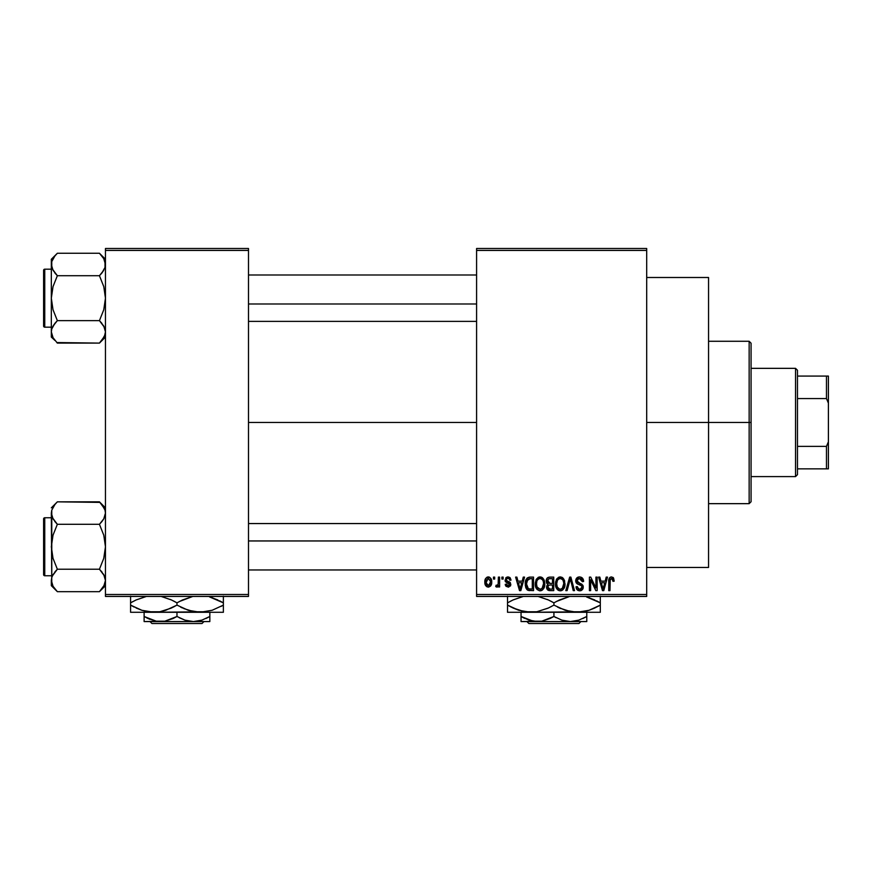 <?xml version="1.0" encoding="UTF-8"?>
<svg xmlns="http://www.w3.org/2000/svg" width="872" height="872" viewBox="0 0 872 872"><rect width="100%" height="100%" fill="white"/><g stroke="black" fill="none" stroke-linecap="round" stroke-linejoin="round"><path stroke-width="1.31" d="M646.697 422.473L708.554 422.473L708.554 277.492L708.554 422.473L646.697 422.473M248.498 422.473L476.592 422.473L248.498 422.473M476.592 248.498L646.697 248.498L476.592 248.498L476.592 250.428L646.697 250.428L646.697 594.508L476.592 594.508L476.592 248.498M476.592 596.437L646.697 596.437L646.697 248.498L646.697 250.428L476.592 250.428L476.592 594.508L646.697 594.508L646.697 596.437L476.592 596.437L476.592 594.508L476.592 596.437M493.465 577.111L493.465 579.041L494.697 579.041L494.697 577.111L493.465 577.111L494.697 577.111L493.465 577.111L493.465 579.041L494.697 579.041L494.697 577.111L494.697 579.041L493.465 579.041L493.465 577.111M501.901 577.111L501.901 579.041L503.133 579.041L503.133 577.111L501.901 577.111L503.133 577.111L501.901 577.111L501.901 579.041L503.133 579.041L503.133 577.111L503.133 579.041L501.901 579.041L501.901 577.111M523.276 577.111L522.219 581.155L517.957 581.155L516.889 577.111L515.603 577.111L519.527 590.638L520.824 590.638L524.562 577.111L523.276 577.111L524.562 577.111L523.276 577.111L522.219 581.155L517.957 581.155L516.889 577.111L515.603 577.111L519.527 590.638L520.824 590.638L524.562 577.111L520.824 590.638L519.527 590.638L515.603 577.111L516.889 577.111M543.561 579.052L541.61 577.253L538.972 577.068L536.509 578.997L535.343 582.594L535.506 586.191L537.065 589.472L539.441 590.769L542.264 590.115L543.823 588.327L544.728 584.894L543.561 579.052L540.03 576.937L536.509 578.997L535.288 583.859C535.07 587.608 536.651 589.93 540.019 590.813C543.463 589.908 545.044 587.532 544.771 583.695L543.561 579.052M563.77 579.052L561.819 577.253L559.181 577.068L556.718 578.997L555.551 582.594L555.715 586.191L557.273 589.472L559.65 590.769L562.473 590.115L564.031 588.327L564.936 584.894L563.77 579.052L560.238 576.937L556.718 578.997L555.497 583.859C555.279 587.608 556.859 589.93 560.227 590.813C563.672 589.908 565.252 587.532 564.98 583.695L563.77 579.052M581.221 577.253L583.608 581.504C583.553 578.746 582.202 577.22 579.531 576.937L576.741 578.027L575.705 580.861L576.752 583.532L581.831 585.995L581.722 588.262L580.163 589.21L578.223 588.796L577.286 586.594L576.054 586.78L577.013 589.646L579.76 590.813L582.333 589.755L583.215 586.431L581.864 584.175L577.504 582.322L577.101 579.891L578.038 578.834L580.033 578.572L581.591 579.444L582.376 581.678L583.608 581.504L582.572 578.289L579.967 576.948M606.214 577.111L605.157 581.155L600.906 581.155L599.838 577.111L598.552 577.111L602.476 590.638L603.773 590.638L607.512 577.111L606.214 577.111L607.512 577.111L606.214 577.111L605.157 581.155L600.906 581.155L599.838 577.111L598.552 577.111L602.476 590.638L603.773 590.638L607.512 577.111L603.773 590.638L602.476 590.638L598.552 577.111L599.838 577.111M614.193 581.155L612.962 581.33L614.193 581.155L613.092 577.46L611.152 576.959L609.55 577.842L608.754 580.708L608.743 590.638L609.975 590.638L610.226 579.324L612.1 578.681L612.962 581.33L614.193 581.155L613.572 578.071M595.914 577.111L595.914 587.935L590.736 577.111L589.407 577.111L589.407 590.638L590.638 590.638L590.638 579.793L595.827 590.638L597.146 590.638L597.146 577.111L595.914 577.111L597.146 577.111L595.914 577.111L595.914 587.935L590.736 577.111L589.407 577.111L589.407 590.638L590.638 590.638L590.638 579.793L595.827 590.638L597.146 590.638L597.146 577.111L597.146 590.638L595.827 590.638M569.808 580.828L567.094 590.638L565.808 590.638L569.667 577.111L565.808 590.638L567.094 590.638L570.343 578.692L573.242 590.638L574.517 590.638L570.866 577.111L569.667 577.111L570.866 577.111L569.667 577.111L565.808 590.638L567.094 590.638L570.343 578.692L573.242 590.638L574.517 590.638L570.866 577.111L574.517 590.638L573.242 590.638L570.582 579.76M549.534 577.122L547.681 577.635L546.384 579.542L546.537 582.997L547.867 584.404L546.7 586.038L546.755 588.578L548.575 590.464L553.742 590.638L553.742 577.111L549.927 577.111C547.452 577.22 546.21 578.539 546.177 581.079L547.867 584.404L546.537 587.238L549.916 590.638L553.742 590.638L553.742 577.111L553.742 590.638L549.567 590.627M529.925 577.111L527.189 577.973L525.892 580L525.576 586.856L527.92 590.3L533.533 590.638L533.533 577.111L529.925 577.111C526.503 577.82 524.944 580.098 525.271 583.946L528.138 590.388L533.533 590.638L533.533 577.111L533.533 590.638M511.036 580.098L509.804 580.272L511.036 580.098L508.038 576.937L505.836 577.842L505.379 581.657L509.63 584.523L508.038 585.722L506.469 584.142L505.237 584.316L506.043 586.355L508.638 587.085L510.687 585.417L510.349 582.67L506.36 580.349L506.763 578.725L507.951 578.343L509.292 578.888L509.804 580.272L511.036 580.098L510.196 577.853L508.343 576.948M498.381 577.111L498.152 584.218L497.356 585.297L496.103 585.188L495.743 586.594L497.214 587.074L498.381 585.385L498.381 586.954L499.612 586.954L499.612 577.111L498.381 577.111L499.612 577.111L498.381 577.111L498.152 584.218L496.986 585.374L496.103 585.188L495.743 586.594L496.92 587.129L498.381 585.385L498.381 586.954L499.612 586.954L499.612 577.111L499.612 586.954L498.381 586.954M488.276 576.937L485.497 578.736L484.854 582.136L485.78 585.766L488.276 587.129L491.034 585.374L491.71 582.027L491.034 578.692L488.276 576.937C485.759 577.58 484.614 579.313 484.854 582.136C484.679 584.85 485.813 586.518 488.276 587.129C490.773 586.507 491.917 584.807 491.71 582.027C491.906 579.259 490.762 577.558 488.276 576.937L488.058 576.937M105.458 596.437L248.498 596.437L248.498 594.508L105.458 594.508L105.458 250.428L248.498 250.428L248.498 594.508L248.498 248.498L105.458 248.498L248.498 248.498L248.498 250.428L105.458 250.428L105.458 248.498L105.458 594.508L248.498 594.508L248.498 596.437L105.458 596.437L105.458 594.508L105.458 596.437M708.554 567.443L708.554 422.473L708.554 567.443L646.697 567.443M611.686 578.528L612.94 580.883M612.853 580.131L612.722 579.575M610.324 579.139L611.468 578.518L610.019 580.196M609.975 581.352L609.975 590.638L608.743 590.638L609.975 590.638M613.452 577.885L611.523 576.937C609.365 577.482 608.438 578.986 608.743 581.461L608.743 581.079M608.754 580.697L609.168 578.518M609.179 578.496L610.084 577.34M610.433 577.155L611.523 576.937M602.846 588.437L601.32 582.736L604.743 582.736L603.032 589.232L602.334 586.453L602.944 588.829M602.519 587.139L601.32 582.736L604.743 582.736L603.032 589.232M590.638 590.638L589.407 590.638L589.407 577.111L590.736 577.111M580.61 578.746L579.422 578.518L582.376 581.678L583.608 581.504L582.376 581.678L581.591 579.444M577.646 579.106L576.937 580.828L578.943 578.55M578.953 583.063L579.989 583.39L576.937 580.828L577.199 581.929M576.054 586.78L577.286 586.594L576.054 586.78C576.13 589.232 577.373 590.584 579.76 590.813L583.259 587.107L579.575 583.259M580.676 583.619L580 583.39M582.769 585.156L583.052 585.777M583.074 585.842L583.215 586.442M583.215 587.826L583.052 588.513M583.03 588.567L582.343 589.745M581.428 590.453L580.469 590.758M578.256 590.54L577.591 590.17M576.294 588.295L576.12 587.554M579.237 589.199L577.34 587.096M581.722 588.262L582.027 587.063L580.163 589.21M581.646 585.69L582.027 587.063L581.646 585.69L579.706 584.785L581.646 585.69L582.027 587.063M579.531 576.937C577.122 577.101 575.836 578.409 575.705 580.861L577.569 584.077L579.379 584.698M576.141 582.758L575.727 581.352M576.763 578.005L576.065 579.084M577.34 577.515L577.929 577.21M578.016 577.177L578.757 576.992M582.572 578.289L581.962 577.689M564.282 580.033L564.696 581.243M564.936 584.938L564.794 586.028M564.555 587.041L564.337 587.673M562.941 589.745L561.851 590.475M561.415 590.638L560.838 590.78M557.633 589.821L558.887 590.573M555.715 586.191L555.617 585.613M555.497 583.859L555.508 583.226M555.551 582.605L555.747 581.362M556.129 580.131L556.401 579.553M556.554 579.27L557.034 578.561M558.189 577.504L559.682 576.97M562.287 577.504L563.116 578.201M562.309 577.515L563.127 578.212M560.783 576.97L560.238 576.937M555.508 584.447L555.54 585.036M556.074 587.477L556.5 588.393M559.464 589.134L557.252 586.965L556.728 583.902C556.5 581.014 557.677 579.215 560.249 578.518C562.756 579.172 563.922 580.894 563.759 583.673L562.309 588.393L563.759 583.673C564.031 586.649 562.854 588.513 560.227 589.232L558.385 588.567L557.252 586.965L559.235 589.058M558.941 578.812L560.02 578.528M562.364 579.433L560.249 578.518L561.949 579.084M561.949 588.687L560.456 589.221M556.728 583.902L556.848 585.461L556.728 583.902M557.132 581.046L556.739 583.455L557.415 580.414M563.759 583.673L563.715 582.812L563.759 583.673M547.834 590.093L547.049 589.189M546.755 588.589L546.591 587.924M547.703 584.523L546.177 581.079M546.199 580.697L546.395 579.509M547.104 578.158L546.384 579.542M547.463 580.403L548.63 578.866L547.442 581.58L548.63 578.866L549.894 578.692L548.935 578.768M549.872 589.047L547.758 587.019L548.913 585.145L550.199 585.014L552.51 585.014L552.51 589.058L549.818 589.047M547.758 587.019L547.823 586.366M548.913 585.145L550.199 585.014L548.913 585.145M548.172 585.635L547.78 586.725M550.079 583.433L552.51 583.433L552.51 578.692L549.894 578.692L552.51 578.692L552.51 583.433L550.079 583.433L547.463 580.392M548.128 582.932L549.055 583.357L547.442 581.58M550.199 585.014L552.51 585.014L552.51 589.058L550.363 589.058M544.073 580.033L544.488 581.243M544.651 582.071L544.76 583.085M544.728 584.905L544.586 586.028M544.346 587.041L544.128 587.673M544.063 587.826L543.507 588.84M542.733 589.745L541.643 590.475M541.207 590.638L540.629 590.78M535.332 585.036L535.408 585.613M535.288 583.859L535.299 583.226M535.92 580.131L536.193 579.542M537.991 577.493L539.474 576.97M540.03 576.937L541.065 577.068M542.101 577.515L542.918 578.212M544.117 580.131L543.866 579.586M535.866 587.477L536.291 588.393M537.501 587.837L540.019 589.232L537.043 586.965L536.52 583.902C536.291 581.014 537.468 579.215 540.041 578.518C542.548 579.172 543.714 580.894 543.55 583.673L542.101 588.393L543.55 583.673C543.823 586.649 542.646 588.513 540.019 589.232L538.177 588.567L537.043 586.965L537.512 587.848M538.733 578.812L539.812 578.528M540.923 589.101L540.248 589.221M536.52 583.902L536.858 581.243L536.52 583.902M536.923 581.046L537.207 580.414M543.55 583.673L543.507 582.812L543.55 583.673M543.158 581.068L543.507 582.812M527.92 590.3L529.664 590.638M527.309 589.93L526.677 589.287M526.197 588.524L525.816 587.652M525.805 587.608L525.576 586.856M525.38 585.799L525.293 584.905M525.914 579.956L526.143 579.411M527.2 577.962L529.315 577.133M526.819 586.66L526.59 585.494M527.767 579.389L526.503 583.968L526.993 580.665L530.089 578.692L532.302 578.692L532.302 589.058L528.367 588.785L526.503 583.968L526.819 581.221M526.993 580.665L527.985 579.215M529.359 578.736L532.302 578.692L532.302 589.058L530.122 589.058M526.525 583.128L526.568 585.319M527.44 579.771L528.269 579.03M519.581 587.139L518.371 582.736L521.794 582.736L520.083 589.232L518.371 582.736L521.794 582.736L520.083 589.232L519.854 588.197M520.333 587.946L520.202 588.589M509.553 577.308L510.185 577.842L509.553 577.308M508.692 578.463L509.651 579.531M509.597 579.4L509.183 578.79M506.316 579.553L507.319 578.419M505.237 584.316L506.469 584.142L505.237 584.316L508.082 587.129L510.861 584.316L506.61 580.763M508.921 581.7L509.946 582.245M510.687 585.417L510.382 586.017M505.477 585.417L505.324 584.861M506.469 584.142L508.038 585.722L506.599 584.752M507.668 585.69L508.594 585.668M509.63 584.523L508.038 585.722L509.63 584.523L507.831 583.139L509.531 584.066M508.191 583.27L506.763 582.758M508.038 576.937L505.062 580.109L507.831 583.139M505.379 581.657L505.161 581.046M506.142 577.537L507.428 576.981M495.743 586.594L496.92 587.129L495.743 586.594L496.103 585.188L497.356 585.297M496.103 585.188L496.986 585.374L496.103 585.188L496.986 585.374L498.152 584.218L498.381 582.213M496.757 585.352L498.076 584.469M488.702 576.959L489.519 577.199M491.361 579.488L491.568 580.327M490.98 585.483L490.544 586.082M487.001 586.834L485.769 585.755M485.551 585.406L485.246 584.741M484.952 583.575L484.865 582.551M486.914 577.253L487.84 576.959M487.666 578.452L488.244 578.343L487.666 578.452M490.478 582.038L488.462 585.712L486.096 582.638L488.244 578.343L490.456 581.439L489.792 584.872L490.478 582.038M486.162 583.226L486.096 582.638M487.208 585.33L486.707 584.774M486.282 580.272L486.467 579.706M486.096 581.439L486.162 580.85M490.391 580.774L490.173 579.913M490.075 579.684L490.456 581.439M603.598 586.671L603.424 587.303M563.029 580.316L563.715 582.812M529.675 589.047L528.574 588.873M520.649 586.671L520.486 587.303M486.478 584.382L486.282 583.815M749.146 422.473L749.146 503.656L749.146 422.473L708.554 422.473L749.146 422.473L749.146 341.279L749.146 422.473L751.075 422.473L749.146 422.473M751.075 501.727L751.075 422.473L751.075 501.727L749.146 503.656L708.554 503.656M751.075 343.219L751.075 422.473L751.075 343.219L749.146 341.279L708.554 341.279M105.458 331.883L105.022 334.804L101.861 340.418L103.768 337.66L99.441 343.099L104.411 336.407M56.822 342.554L99.441 343.099L105.458 337.083L99.441 343.099L57.356 343.099L53.029 337.671L51.328 331.872L51.764 328.962L53.007 326.106L57.356 320.634L53.007 309.724L51.328 298.18L53.018 286.605L57.356 275.716L53.029 270.287L51.328 264.489L51.775 267.41L51.764 261.578L54.925 255.932L51.764 261.578L51.328 264.489L51.328 337.083L51.328 331.872L53.061 337.726M57.356 253.251L54.925 255.932L57.356 253.251L54.925 255.932L57.356 253.251L99.441 253.251L57.356 253.251L51.328 259.267L57.356 253.251M44.755 327.174A1.155 1.155 0 0 1 43.6 326.008L43.6 270.342A1.155 1.155 0 0 1 44.755 269.186L51.328 269.186L44.755 269.186L44.755 327.174L51.328 327.174L44.755 327.174L44.755 269.186A1.155 1.155 0 0 0 43.6 270.342L43.6 326.008A1.155 1.155 0 0 0 44.755 327.174M99.975 253.796L103.757 258.679L105.458 264.489L105.011 261.535L105.022 267.388L101.861 273.034L103.757 270.287L99.441 275.716L101.861 273.045L99.441 275.716L57.356 275.716L99.441 275.716L103.779 286.626L105.458 298.18L103.768 309.745L99.441 320.634L57.356 320.634L99.441 320.634L103.757 326.063L105.458 331.872L105.022 328.94L105.458 331.872L104.466 336.298M52.309 268.87L51.328 264.489L51.328 331.872L51.764 328.962L54.925 323.316L53.029 326.063L57.356 320.634L54.925 323.316L57.356 320.634L53.007 309.724L51.328 298.18L53.018 286.605L57.356 275.716L52.407 269.088M105.011 267.432L104.411 269.034M104.477 327.48L105.458 331.872M51.775 328.918L52.385 327.316M99.441 343.099L101.861 340.429L99.441 343.099M51.328 259.267L51.328 264.489L51.328 259.267M51.328 331.709L51.328 337.083L54.969 340.472M53.007 337.638L54.925 340.418M54.773 272.849L57.356 275.716M99.441 275.716L101.861 273.034L99.441 275.716L103.779 286.626L105.458 298.18L103.768 309.745L99.441 320.634L104.378 327.262M105.458 264.641L105.022 267.388L101.861 273.045M105.458 259.267L99.441 253.251L103.757 258.679L105.458 264.489M248.498 303.99L476.592 303.99L248.498 303.99M476.592 540.956L248.498 540.956L476.592 540.956M795.537 368.344L797.477 370.273L797.477 376.072L797.477 370.273L795.537 368.344L751.075 368.344L795.537 368.344L795.537 476.592L751.075 476.592L795.537 476.592L795.537 368.344M797.477 474.662L795.537 476.592L797.477 474.662L797.477 468.863L797.477 474.662M797.477 398.558L797.477 446.377L797.477 376.072L797.477 398.558L826.471 398.558L828.4 403.137L828.4 441.799L826.471 446.377L797.477 446.377L797.477 468.863L797.477 446.377L826.471 446.377L826.471 468.863L828.4 468.863L828.4 441.799L828.4 468.863L826.471 468.863L826.471 446.377L828.4 441.799L828.4 376.072L797.477 376.072L826.471 376.072L826.471 398.558L826.471 376.072L828.4 376.072L828.4 403.137L826.471 398.558L797.477 398.558M797.477 468.863L826.471 468.863L797.477 468.863M43.6 270.876L43.6 273.045M43.6 323.305L43.6 325.474M52.331 336.298L51.775 334.815M99.441 320.634L101.861 323.316M104.466 327.447L105.011 328.918M57.356 320.634L54.925 323.316M52.331 268.914L51.775 267.432M104.411 584.992L99.441 591.685L103.768 586.235L99.441 591.685L57.356 591.685L53.029 586.257L51.328 580.458L51.764 577.547L53.007 574.681L57.356 569.22L53.007 558.309L51.328 546.766L53.018 535.19L57.356 524.301L53.029 518.873L51.328 513.074L51.775 515.995L51.764 510.164L54.925 504.517L51.764 510.164L51.328 513.074L51.775 583.379M99.975 502.381L57.356 501.836L51.328 507.853L57.356 501.836L99.441 501.836L101.861 504.517L105.011 510.12L105.458 513.074L103.779 518.84L99.441 524.301L57.356 524.301L99.441 524.301L101.861 521.62L99.441 524.301L103.779 535.212L105.458 546.766L103.768 558.331L99.441 569.22L103.757 574.648L105.458 580.458L103.779 586.224L99.441 591.685L105.458 585.668L99.441 591.685L57.356 591.685L53.029 586.257L51.775 583.401M57.356 501.836L54.925 504.517L57.356 501.836M44.755 575.76A1.155 1.155 0 0 1 43.6 574.594L43.6 518.927A1.155 1.155 0 0 1 44.755 517.761L51.328 517.761L44.755 517.761L44.755 575.76L51.328 575.76L44.755 575.76L44.755 517.761A1.155 1.155 0 0 0 43.6 518.927L43.6 574.594A1.155 1.155 0 0 0 44.755 575.76M105.458 513.227L105.011 510.12L105.458 513.074L103.768 518.851M52.385 575.902L57.356 569.22L54.925 571.901L57.356 569.22L99.441 569.22L57.356 569.22L53.007 558.309L51.328 546.766L53.018 535.19L57.356 524.301L52.407 517.674M105.011 516.017L104.411 517.619M104.477 576.065L105.458 580.458L105.022 577.526L105.458 580.458L104.466 584.883M54.925 571.901L57.356 569.22M51.775 515.995L51.775 577.504M56.822 591.14L51.328 585.668L51.328 580.294M54.773 521.434L57.356 524.301M99.441 524.301L101.861 521.62L99.441 524.301L103.779 535.212L105.458 546.766L103.768 558.331L99.441 569.22L104.378 575.847M105.458 507.853L99.441 501.836L104.466 508.649M105.458 513.074L105.022 510.142M101.861 521.62L103.757 518.873M102.013 572.087L99.441 569.22M43.6 519.461L43.6 521.63M43.6 571.89L43.6 574.059M104.466 576.032L105.011 577.504M580.905 621.572L578.964 623.502L528.857 623.502L526.917 621.572L528.857 623.502L578.964 623.502L580.905 621.572M586.78 621.202L586.78 612.286L586.78 616.482L578.834 620.134L570.343 621.572L561.906 620.156L553.916 616.482L553.916 612.286L553.916 616.482L550.003 618.531L541.795 621.191L533.228 621.202L521.053 616.482L521.053 612.286L521.053 621.191M582.856 618.531L586.78 616.482L578.834 620.134L570.343 621.572L537.479 621.572L570.343 621.572L561.906 620.156L553.916 616.482L541.795 621.191L521.053 621.572L537.479 621.572L529.042 620.156L521.053 616.482L524.726 618.422M553.916 616.482L556.14 617.703M586.485 596.917L600.307 602.846L600.307 605.114L589.091 610.269L577.111 612.286L600.307 612.286L600.307 610.28L600.307 612.286L507.526 612.286L530.721 612.286L518.807 610.291L507.526 605.114L507.526 602.846L513.041 599.958L523.353 596.437L513.499 599.751M571.062 611.763L577.111 612.286L565.198 610.291L553.916 605.114L553.916 602.846L559.442 599.958L569.743 596.437L556.303 601.517M550.319 600.895L553.916 602.846L548.39 599.958L538.078 596.437L548.379 599.947L553.916 602.846L553.916 605.114L548.39 608.002L536.814 611.763L530.721 612.286L536.771 611.763L524.715 611.773L513.063 608.002L518.731 610.269L507.526 605.114L507.526 612.286M507.526 596.186L507.526 605.114L513.041 608.002M547.943 608.209L536.814 611.763L530.721 612.286L521.358 611.043L524.672 611.763M547.998 608.176L551.518 606.443M548.39 599.958L547.158 599.402M557.513 607.065L560.685 608.558M530.721 612.286L583.117 611.773L571.106 611.773L559.453 608.002M586.289 611.098L577.111 612.286M594.333 608.209L589.091 610.269M600.307 611.763L600.307 602.846L589.058 597.68L600.307 602.846L600.307 596.186M600.307 607.032L600.307 605.114L594.366 608.198M597.909 606.443L600.307 605.114M586.682 610.989L589.025 610.291M507.526 608.002L507.526 605.114L511.188 607.097M553.916 605.114L548.39 608.002M600.307 610.28L600.307 608.002M586.464 596.906L594.769 599.947M600.307 599.958L600.307 602.846L596.644 600.863M509.913 601.517L513.466 599.762M507.526 600.928L507.526 602.846M507.526 597.669L507.526 599.958M553.916 602.846L559.442 599.958M586.78 617.812L586.78 616.482M521.053 618.531L521.053 616.482L523.669 617.899M586.78 620.145L586.78 618.531M570.343 621.572L586.78 621.572L570.343 621.572M528.857 623.502L526.917 621.572L528.857 623.502M203.972 621.572L202.032 623.502L151.924 623.502L149.984 621.572L151.924 623.502L202.032 623.502L203.972 621.572M209.836 621.202L209.836 612.286L209.836 616.482L201.901 620.134L193.41 621.572L184.973 620.156L176.972 616.482L176.972 612.286L176.972 616.482L173.059 618.531L164.863 621.191L156.295 621.202L144.12 616.482L144.12 612.286L144.12 621.191M144.12 618.531L144.12 616.482L149.919 619.349L146.736 617.899M205.912 618.531L209.836 616.482L201.901 620.134L193.41 621.572L184.973 620.156L179.207 617.703M209.553 596.917L223.374 602.846L223.374 605.114L212.158 610.269L200.179 612.286L223.374 612.286L223.374 610.28L223.374 612.286L130.582 612.286L153.777 612.286L141.874 610.291L130.582 605.114L130.582 602.846L136.108 599.958L146.42 596.437L136.119 599.947L130.582 602.846L130.582 612.286M194.118 611.763L200.179 612.286L188.265 610.291L176.972 605.114L176.972 602.846L182.499 599.958L192.81 596.437L179.37 601.517M173.386 600.895L176.972 602.846L171.457 599.958L161.146 596.437L171.435 599.947L176.972 602.846L176.972 605.114L165.767 610.269L159.881 611.763L147.782 611.773L141.874 610.291L130.582 605.114L141.831 610.28L136.108 608.002M130.582 596.186L130.582 602.846L132.98 601.517M170.999 608.209L159.881 611.763L153.777 612.286L144.425 611.043L147.728 611.763M171.065 608.176L174.585 606.443M171.457 599.958L170.214 599.402M176.972 605.114L188.221 610.28L176.972 605.114L171.457 608.002M153.777 612.286L206.174 611.773L194.173 611.773L183.752 608.558M223.374 611.763L223.374 605.114L212.158 610.269L200.179 612.286M220.976 606.443L223.374 605.114L223.374 602.846L212.125 597.68L223.374 602.846L223.374 596.186M223.374 607.032L223.374 605.114M180.569 607.065L182.499 608.002M130.582 608.002L130.582 605.114L134.244 607.097M223.374 610.28L223.374 608.002M209.531 596.906L217.837 599.947M223.374 599.958L223.374 602.846L219.711 600.863M130.582 600.928L130.582 602.846M130.582 597.669L130.582 599.958M176.972 602.846L182.499 599.958M209.836 617.812L209.836 616.482M147.793 618.422L156.295 621.202L160.546 621.572L209.836 621.572L144.12 621.572L164.863 621.191L176.972 616.482M209.836 620.145L209.836 618.531M151.924 623.502L149.984 621.572L151.924 623.502M646.697 277.492L708.554 277.492M248.498 274.985L476.592 274.985M248.498 321.376L476.592 321.376M476.592 569.961L248.498 569.961M476.592 523.56L248.498 523.56"/></g></svg>
